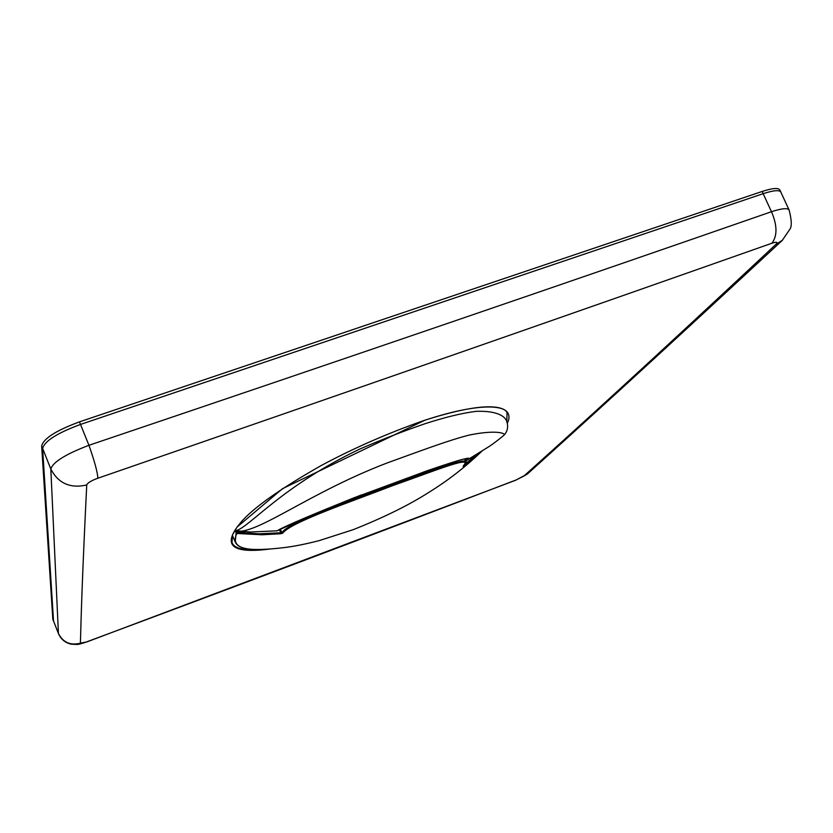 <?xml version="1.0" encoding="UTF-8"?>
<svg xmlns="http://www.w3.org/2000/svg" width="833" height="833" viewBox="0 0 833 833"><rect width="100%" height="100%" fill="white"/><g stroke="black" fill="none" stroke-linecap="round" stroke-linejoin="round"><path stroke-width="1.25" d="M781.062 192.59L780.885 192.079C779.313 189.799 773.42 190.33 763.226 193.662L80.478 424.445C57.133 433.087 44.513 441.105 42.618 448.498L53.531 621.064M779.927 190.195L779.813 189.914C778.23 187.623 772.337 188.133 762.143 191.465L79.479 421.862C56.144 430.494 43.535 438.522 41.65 445.947L52.823 619.273L41.65 445.947C43.535 438.522 56.144 430.494 79.479 421.862L762.143 191.465C772.441 188.102 778.345 187.612 779.844 189.976L780.198 190.736M506.297 420.301L506.256 420.207C503.361 414.761 493.948 410.69 476.153 411.346C462.419 413.033 445.53 417.104 425.486 423.57C404.432 430.765 382.545 439.251 359.835 449.029C281.439 486.441 249.91 526.873 236.051 530.683L250.337 532.016L277.191 530.819L306.388 517.408L361.387 494.969M244.892 531.839L236.822 531.277C258.792 533.422 309.626 492.563 387.283 462.909C419.863 451.153 449.206 440.022 469.645 434.972C494.823 429.911 505.36 432.91 504.194 435.003L503.975 435.201M467.167 458.379L465.283 460.087L466.428 460.514L468.844 458.973C471.03 456.557 457.609 460.316 428.589 470.26L423.133 472.207M361.709 494.844L352.307 498.467C317.8 512.389 283.23 526.706 277.202 530.808L250.348 532.016M464.731 458.9L465.283 460.087M235.479 529.33L236.051 530.683M235.52 529.434L235.375 531.204M231.98 542.47L231.991 542.491C234.146 548.416 243.444 550.717 259.896 549.395M506.787 421.571L507.058 413.272C506.808 407.222 485.712 400.225 424.705 420.29L282.564 488.648L237.103 527.018L232.584 534.682L231.98 542.46M270.142 548.989C230.023 554.237 220.932 544.605 242.872 520.094C256.147 505.818 282.241 487.649 321.153 465.574C353.671 448.123 388.209 433.014 424.778 420.238C498.03 396.883 514.971 407.993 507.287 423.414M87.048 641.722C241.601 584.245 384.721 530.288 516.387 479.86L523.884 476.06C580.07 425.559 648.855 363.136 776.002 244.308C778.022 242.028 776.658 241.664 771.889 243.236C576.436 312.177 351.765 390.5 97.888 478.215C91.234 480.641 87.517 482.89 86.736 484.962C82.498 570.844 81.27 610.714 80.405 643.17L86.976 641.879C76.574 645.054 79.25 644.523 71.211 644.18C65.182 642.784 60.934 639.265 58.466 633.621L58.425 633.434C62.996 642.451 70.326 645.7 80.405 643.17M53.374 620.595L58.425 633.434L50.823 469.031C52.895 462.096 65.599 454.183 88.933 445.291C94.535 461.19 97.523 472.165 97.888 478.215M771.889 243.236C777.47 235.854 777.324 225.347 771.473 211.707C781.843 208.375 787.716 207.823 789.111 210.031L780.667 191.757M776.002 244.308L782.541 240.133M42.608 448.362L50.823 469.031C58.3 483.4 70.264 488.7 86.736 484.962M523.884 476.06L527.497 473.915C584.474 422.581 652.239 361.001 782.145 240.518L789.663 229.544C791.954 226.961 791.777 220.453 789.132 210.02M516.387 479.86L527.497 473.915M280.242 529.007L281.804 532.693C288.551 522.614 340.562 504.631 382.149 488.513C424.507 473.154 462.909 458.379 465.637 461.43L464.606 458.921M463.273 466.136L463.075 466.345C474.602 454.454 437.429 469.833 392.76 485.608C349.423 502.372 290.727 522.291 282.668 533.203L281.804 532.693L280.763 532.776L280.752 533.745L261.989 534.776L236.791 533.464L236.968 532.485L258.938 533.807L280.763 532.776L279.378 529.486M236.395 531.121L236.968 532.485M464.96 464.085L478.506 453.1M481.974 450.997L463.919 465.439M232.376 535.223L235.229 542.012L236.103 532.953L234.937 530.163M236.103 532.953L236.791 533.464C232.355 543.314 237.728 548.624 252.94 549.395L252.94 549.395C261.27 549.749 272.422 549.062 286.396 547.323C293.424 546.323 301.858 545.011 319.216 540.617L353.171 529.684C384.117 517.376 409.597 504.777 429.62 491.876C448.362 480.266 465.918 466.574 482.276 450.809M463.075 466.345L463.96 465.855M280.752 533.745L282.668 533.203M763.226 193.662L762.143 191.465M80.478 424.445L79.479 421.862M42.618 448.498L41.65 445.947M58.466 633.621L52.791 619.096M80.52 424.434L88.933 445.291C346.122 358.398 573.635 280.534 771.473 211.707L763.163 193.683M780.76 191.871L779.792 189.924M53.406 620.845L52.854 619.346M506.256 420.207L506.256 420.207C508.609 425.778 507.911 430.713 504.184 435.024C497.582 440.595 491.803 444.905 486.847 447.935L468.552 459.181M428.589 470.26L352.307 498.467M468.063 458.16L464.679 458.91C461.43 459.379 448.654 463.429 426.34 471.051M466.438 460.514L468.854 458.973M515.877 480.172L86.976 641.879M463.179 466.261C465.959 462.284 466.782 460.67 465.647 461.43M235.229 542.012C237.28 546.604 243.184 549.062 252.94 549.395"/></g></svg>
